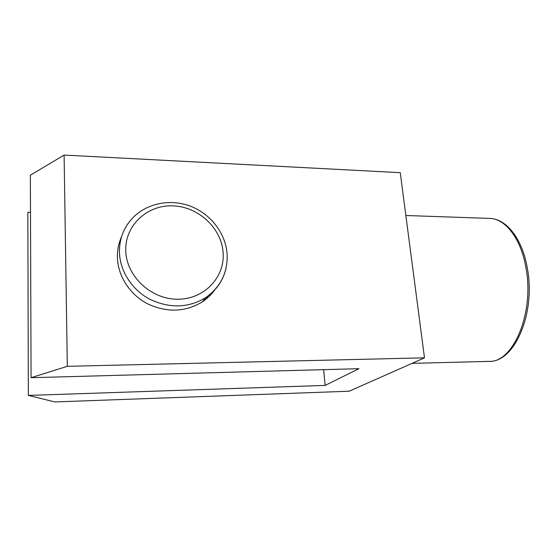 <?xml version="1.0" encoding="UTF-8"?>
<svg xmlns="http://www.w3.org/2000/svg" width="557" height="557" viewBox="0 0 557 557"><rect width="100%" height="100%" fill="white"/><g stroke="black" fill="none" stroke-linecap="round" stroke-linejoin="round"><path stroke-width="0.84" d="M323.617 369.66L325.156 385.402L358.959 368.685L31.074 377.702L67.32 366.325L424.49 357.838L349.183 391.216L54.885 401.931L28.33 395.428L325.156 385.402M30.489 212.349L27.85 212.266L28.33 395.428M207.559 296.359L206.271 298.963M424.49 357.838L400.246 172.663L64.104 155.069L30.357 175.204L31.074 377.702M121.537 236.788C118.578 243.367 117.207 250.372 117.409 257.78C118.014 276.418 130.094 294.862 147.786 303.927C167.225 312.818 185.425 312.122 202.379 301.838C207.26 298.58 211.375 294.618 214.71 289.953M64.104 155.069L67.32 366.325M202.379 301.838L205.902 297.515C220.934 286.583 228.001 271.997 227.103 253.755C225.536 233.209 210.769 214.055 190.647 206.278C170.546 198.508 146.554 203.075 132.267 218.386C123.508 227.883 119.233 239.28 119.449 252.586C120.068 271.531 132.378 290.301 150.383 299.555C170.17 308.62 188.677 307.937 205.902 297.515C216.506 290.239 223.211 280.498 226.031 268.293M223.127 252.69C221.582 228.231 198.536 206.668 172.942 205.86C147.354 204.691 124.74 225.39 125.764 250.915C126.39 276.425 151.316 299.499 177.801 299.234C204.315 299.346 225.056 277.135 223.127 252.69M489.025 361.375C514.543 362.579 535.75 313.389 527.444 268.794C522.605 239.266 506.557 218.629 489.666 218.421C505.303 218.469 521.213 238.675 526.059 268.46C534.504 313.605 512.802 363.025 489.025 361.375L412.02 363.366M489.666 218.421L405.851 215.496"/></g></svg>
